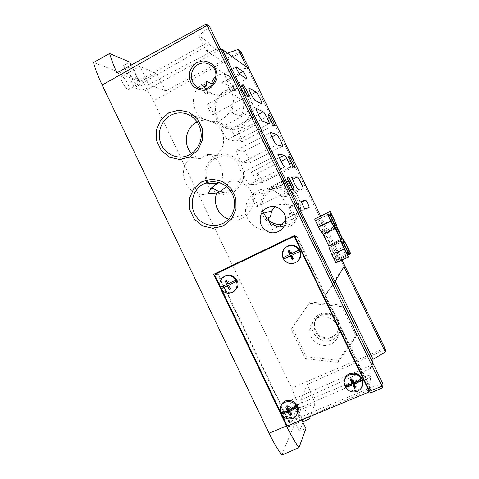 <?xml version="1.0" encoding="UTF-8"?>
<svg xmlns="http://www.w3.org/2000/svg" width="479" height="479" viewBox="0 0 479 479"><rect width="100%" height="100%" fill="white"/><g stroke="black" fill="none" stroke-linecap="round" stroke-linejoin="round"><path stroke-width="0.36" stroke-dasharray="2.4 1.8" d="M288.142 409.258L280.963 412.287L281.179 412.808M280.963 412.287L280.658 412.898M281.305 405.276L280.73 407.857C280.089 414.179 287.639 419.688 293.352 417.029L297.315 413.431M352.478 382.116L344.976 385.278L345.179 385.769M344.976 385.278L344.838 385.829M344.676 379.841L344.694 383.11C346.892 389.415 351.209 391.756 357.639 390.122C360.208 388.972 361.855 387.056 362.585 384.368M290.502 254.05L283.221 257.588M283.197 257.516L282.897 257.732M286.699 246.745C284.61 248.254 283.376 250.301 283.005 252.876C281.88 259.612 289.765 265.462 295.788 262.324L297.411 261.336M227.836 283.79L220.867 287.184M220.843 287.113L220.388 287.4M224.459 276.449L221.795 279.401C217.634 286.286 226.112 295.573 233.165 291.819L233.908 291.424M262.791 211.383C260.953 204.311 262.51 198.132 267.468 192.851L272.048 189.582C285.155 182.23 302.321 196.492 297.71 211.071C295.184 218.855 289.933 223.322 281.957 224.471M268.947 220.532L266.635 218.322M213.67 83.071L221.268 82.717L230.74 77.544L224.106 73.634L227.321 81.508L233.728 85.076L232.986 89.621L228.615 87.322C240.883 101.308 226.304 125.929 208.886 121.121L214.281 122.612C225.789 128.833 226.92 147.466 216.31 155.256L207.682 154.25C219.011 156.884 225.849 171.027 221.076 182.02L229.112 181.763C241.518 177.679 255.307 189.846 253.217 203.174L246.296 204.455C247.248 200.737 249.068 197.528 251.756 194.833L256.852 191.169C267.773 185.271 282.832 192.301 285.61 204.755L288.52 204.018L292.831 206.317L288.705 207.491L292.891 214.837L296.908 213.377L287.322 218.095C287.981 217.502 288.693 216.113 289.448 213.927C290.16 210.742 290.19 208.772 289.55 208.018L301.572 202.102M289.502 208.024L289.118 208.131L288.52 204.018M285.801 220.172L286.933 218.244M276.97 227.154C263.384 236.776 243.098 223.501 245.829 207L252.768 205.605L248.589 213.646C243.021 219.484 236.392 221.304 228.705 219.119M253.217 203.174L252.768 205.605M274.443 188.373L268.557 188.948C269.174 187.576 282.089 195.258 283.263 196.899L288.556 195.959C290.627 194.264 278.251 186.816 274.485 188.373L292.681 179.26M268.629 217.616L266.162 218.556C265.073 218.669 268.695 226.322 269.749 226.118L273.533 224.447M289.118 208.131L292.831 206.317M225.016 92.507C231.417 89.345 237.572 89.735 243.482 93.674C250.529 99.71 252.481 107.248 249.325 116.289C244.895 124.714 238.159 128.3 229.118 127.037C213.305 124.366 210.323 99.62 225.016 92.507M198.15 87.549L204.24 82.424L206.694 81.286M221.268 82.717L221.885 83.047L239.225 73.58M232.986 89.621L230.573 86.759C227.699 84.957 224.801 83.717 221.885 83.047M198.138 87.555C190.121 97.015 192.78 113.116 203.288 118.924L212.137 121.534L214.281 122.612M241.859 99.686L234.279 95.986C233.878 96.099 232.171 111.326 231.728 112.9L239.398 115.786C243.769 114.912 245.29 101.063 241.859 99.686L251.343 94.597M204.102 86.849L201.863 85.837C200.611 85.561 204.299 92.944 205.611 93.345L207.91 94.339L210.79 92.77L208.521 91.758C206.647 91.687 202.204 84.741 204.222 84.543M233.728 85.076L230.351 86.909M207.892 182.307C203.587 173.721 207.269 162.189 215.73 157.998L221.783 156.154C240.338 153.148 248.918 182.457 231.854 190.492C227.89 192.546 223.753 193.037 219.454 191.971M211.916 187.81L208.497 183.469M216.31 155.256L209.724 154.771L203.282 156.741L200.324 158.663C196.983 157.759 194.091 156.034 191.648 153.496M226.405 186.457L229.112 181.763M208.269 193.72C188.534 200.378 174.003 170.129 190.983 157.825L200.324 158.663M207.91 94.339L205.156 88.639M271.359 225.513L270.803 224.37M268.497 219.604L267.749 218.047M297.704 411.401L296.645 409.204L370.65 377.272L369.273 387.421L324.984 296.022L334.055 283.149M370.65 377.272L369.501 374.901L370.854 365.453L371.949 367.704L357.825 374.135M372.632 362.645L371.949 367.704M335.252 281.365L334.659 280.143L324.984 296.022M296.645 409.204L289.903 424.705L371.069 389.152L370.584 392.99M369.273 387.421L382.99 383.996M356.472 374.746L300.561 400.199L308.698 417.095M281.736 455.05L300.596 409.802L315.128 403.348L307.392 384.493L300.561 400.199M307.392 384.493L385.475 349.407M301.818 419.957L297.944 411.898M371.069 389.152L296.16 234.56L216.921 272.791M217.137 273.234L289.903 424.705M216.855 272.659L213.694 274.335M315.128 403.348L310.374 416.395M302.95 422.304L299.489 431.268L305.943 428.537M131.114 65.072L138.694 80.837L208.263 42.308L209.377 44.607L218.232 50.798L217.167 48.607L224.986 54.133L227.513 53.229M138.694 80.837L116.954 72.82M209.58 26.573L198.821 35.632L208.263 42.308M220.651 49.421L206.048 50.546L198.821 35.632M246.96 67.294L343.922 266.833M342.03 260.007L320.631 215.981M206.048 50.546L231.273 67.096L224.986 54.133M231.273 67.096L247.685 68.784M344.7 265.534L334.659 280.143M217.167 48.607L148.592 84.484L139.898 66.425L133.898 69.605L123.648 65.455L129.665 62.06M240.56 51.217L165.866 90.854L148.592 84.484M289.855 425.963C291.262 423.376 286.155 411.467 283.993 412.257C281.149 412.365 286.747 427.334 289.328 426.46L289.855 425.963M128.174 89.393L128.617 89.453C129.641 89.076 129.402 87.226 127.899 83.915C125.504 79.37 123.36 76.874 121.474 76.424C118.66 76.341 125.043 88.699 128.174 89.393M241.153 52.433L153.472 100.907L142.257 80.735L93.525 62.498M153.472 100.907L291.681 388.104L300.596 409.802M165.866 90.854L156.088 73.323L139.898 66.425M224.633 90.884L233.201 88.519C239.29 88.968 244.524 91.381 248.906 95.752C252.271 101.009 253.631 106.805 252.978 113.14C251.05 119.205 247.499 123.965 242.338 127.432L233.752 129.683C227.711 129.168 222.537 126.731 218.232 122.385C214.921 117.181 213.574 111.451 214.185 105.188C216.053 99.171 219.532 94.405 224.633 90.884M271.515 187.648L280.251 185.547C286.442 186.163 291.759 188.714 296.202 193.181C299.609 198.51 300.962 204.311 300.267 210.598C298.273 216.568 294.639 221.202 289.37 224.501L280.616 226.495C274.467 225.807 269.21 223.238 264.851 218.789C261.504 213.52 260.157 207.784 260.81 201.575C262.737 195.648 266.306 191.001 271.515 187.648M215.382 156.19L223.843 154.028C229.86 154.585 235.033 157.058 239.362 161.441C242.697 166.68 244.045 172.416 243.41 178.637C241.506 184.565 238.003 189.187 232.908 192.498L224.429 194.552C218.46 193.929 213.341 191.432 209.089 187.073C205.808 181.888 204.473 176.224 205.072 170.069C206.91 164.183 210.347 159.555 215.382 156.19M341.778 306.626L309.141 303.345L291.184 329.336L305.315 358.627L337.707 362.399L356.22 336.396L341.778 306.626L342.377 305.237L310.075 301.998L309.141 303.345M156.088 73.323L142.257 80.735M249.11 68.844L247.703 68.796M318.523 216.999L322.259 224.693C324.157 228.687 325.139 231.387 325.205 232.806L330.738 244.2C331.678 244.847 333.121 247.14 335.084 251.086L338.833 258.804L337.929 259.911L335.414 256.642C336.539 259.486 336.982 261.181 336.737 261.726L335.941 262.839M342.018 260.013L320.619 215.987M209.377 44.607L134.383 87.795L144.239 91.106L218.232 50.798M123.648 65.455L134.383 87.795M136.611 78.999C138.126 82.322 138.395 84.16 137.419 84.514C134.874 85.112 127.342 71.329 130.282 71.425C132.108 71.916 134.216 74.437 136.611 78.999M133.898 69.605L144.239 91.106M299.489 431.268L288.43 408.27L292.579 399.48L370.854 365.453M369.501 374.901L288.43 408.27M295.022 417.939C296.549 420.981 297.812 422.508 298.818 422.514L299.315 422.029C300.614 419.478 295.459 407.545 293.399 408.294C292.19 409.377 292.735 412.599 295.022 417.939M302.327 419.748L298.148 411.048M297.866 410.467L292.579 399.48M292.22 188.319L292.094 189.433C290.813 189.253 285.67 178.469 286.981 178.715L287.801 179.409M255.96 201.24C257.48 204.569 257.912 206.407 257.247 206.76C255.66 207.018 250.379 195.839 252.229 196.145C253.151 196.456 254.397 198.15 255.96 201.24M247.146 95.195L247.074 96.381C245.763 96.129 240.338 85.334 241.685 85.657L242.548 86.406M211.844 110.008C213.203 112.936 213.562 114.511 212.933 114.732C211.341 114.918 205.689 103.775 207.569 104.147C208.652 104.608 210.083 106.56 211.844 110.008M293.004 165.776L293.088 167.171C292.058 167.033 287.376 157.363 288.448 157.597L289.412 158.585M260.648 178.164C261.977 181.05 262.39 182.637 261.875 182.924C260.612 183.134 255.798 173.153 257.301 173.434C258.091 173.739 259.205 175.314 260.648 178.164M272.791 124.079L272.898 125.51C271.862 125.348 267.072 115.673 268.162 115.936L269.15 116.954M240.829 137.233C242.093 139.964 242.476 141.443 241.967 141.67C240.703 141.862 235.752 131.893 237.267 132.198C238.117 132.557 239.308 134.24 240.829 137.233M235.8 141.227L235.872 141.233C237.782 141.58 231.914 129.593 230.034 129.306L221.783 127.001C219.645 126.57 225.956 139.389 227.938 139.521L235.8 141.227L269.06 123.833M249.631 163.022L249.655 163.022C251.499 163.339 245.691 151.382 243.985 151.346L236.638 150.155C234.578 149.759 240.805 162.537 242.602 162.387L249.631 163.022L282.317 146.257M256.618 184.235C258.48 184.403 252.505 172.057 250.828 172.272L243.685 172.069C241.518 171.686 247.882 184.906 249.721 184.619L256.618 184.235L290.178 167.309M207.682 154.25C204.964 156.388 201.934 157.717 198.587 158.238L190.983 157.825M219.328 182.613L221.076 182.02M246.296 204.455L245.829 207M275.024 206.808L277.096 205.503C279.826 204.198 282.664 203.946 285.61 204.755M228.615 87.322C225.058 94.429 219.735 96.656 212.658 93.998L210.79 92.77M203.288 118.924L205.527 120.049M197.24 121.894C201.066 120.103 205.036 119.66 209.143 120.564L212.137 121.534M215.885 76.478L217.538 75.377C221.885 73.239 225.956 73.646 229.752 76.586L230.74 77.544M296.908 213.377L296.98 217.155C295.25 224.166 290.819 227.465 283.694 227.046M310.075 301.998L292.304 327.732L306.291 356.711L338.342 360.43L356.663 334.689L356.22 336.396M356.663 334.689L342.377 305.237M338.342 360.43L337.707 362.399M306.291 356.711L305.315 358.627M292.304 327.732L291.184 329.336M321.307 314.757C328.534 311.2 338.36 316.853 339 325.001C338.934 332.815 335.007 337.174 327.217 338.084C319.385 337.186 315.122 332.863 314.422 325.115C314.733 320.337 317.032 316.888 321.307 314.757M320.936 315.421C328.199 311.853 338.072 317.535 338.713 325.72C338.647 333.576 334.701 337.952 326.876 338.869C319.008 337.964 314.721 333.618 314.02 325.834C314.332 321.032 316.637 317.565 320.936 315.421M319.96 314.176C328.229 310.111 339.497 316.511 340.324 325.84C341.359 333.767 334.761 341.114 326.768 341.036C318.78 341.102 311.691 333.821 312.051 325.965C312.452 320.529 315.092 316.601 319.96 314.176M317.811 317.984C326.301 313.817 337.875 320.409 338.725 329.989C339.791 338.138 333.013 345.67 324.804 345.581C316.601 345.634 309.32 338.15 309.685 330.079C310.099 324.505 312.805 320.469 317.811 317.984M335.414 256.642L347.431 251.032M338.833 258.804L350.58 253.337M330.738 244.2L342.569 238.62M325.205 232.806L337.006 227.19M334.917 251.283C336.677 255.02 337.461 257.319 337.282 258.181L337.162 258.235C335.965 258.397 329.917 245.332 331.414 245.835C332.109 246.176 333.276 247.99 334.917 251.283M333.51 252.96C335.306 256.78 336.108 259.133 335.917 260.031L335.785 260.085C334.534 260.247 328.36 246.883 329.917 247.398C330.636 247.745 331.833 249.601 333.51 252.96M327.72 238.728C329.486 242.494 330.265 244.775 330.037 245.571L329.923 245.607C328.69 245.757 322.559 232.59 324.097 233.111C324.828 233.477 326.031 235.345 327.72 238.728M322.062 224.825C323.81 228.537 324.552 230.74 324.295 231.447L324.193 231.465C322.984 231.602 316.9 218.622 318.415 219.148C319.146 219.532 320.361 221.424 322.062 224.825M320.367 225.902C322.151 229.698 322.906 231.962 322.636 232.686L322.529 232.71C321.259 232.848 315.044 219.574 316.625 220.112C317.385 220.502 318.631 222.436 320.367 225.902M296.16 234.56L294.334 235.608M218.292 272.611L217.981 273.719L288.753 421.017L289.903 421.49L369.087 388.427L369.507 387.277L296.279 236.153L295.1 235.728L294.525 236.003M219.939 285.825L220.639 287.286M221.274 288.609L221.987 290.094M280.209 411.323L280.945 412.85M281.472 413.958L282.281 415.634M236.189 279.826L229.148 283.167L227.501 279.742L226.244 280.472M230.393 288.46L231.453 287.957L229.8 284.532M227.992 283.903L229.148 283.167M226.507 280.341L227.501 279.742M225.196 280.969L226.19 280.365M230.483 288.609L231.453 287.957M299.219 249.912L291.873 253.397L290.178 249.9L288.861 250.661M293.531 258.618L294.238 258.289L292.543 254.786M291.13 253.936L291.873 253.397M289.538 250.337L290.178 249.9M288.16 250.99L288.813 250.553M293.621 258.774L294.238 258.289M361.429 378.338L353.879 381.524L352.167 377.985L350.766 378.578L351.209 379.488M355.508 386.787L356.274 386.463L354.562 382.925M353.574 382.966L353.879 381.524M351.897 379.188L352.167 377.985M350.484 379.787L350.766 378.578M356.023 387.721L356.274 386.463M296.717 405.641L289.49 408.689L287.825 405.228L286.478 405.797L286.909 406.683M290.663 414.018L291.819 413.533L290.148 410.066M288.741 410.293L289.49 408.689M287.178 406.563L287.825 405.228M285.831 407.138L286.478 405.797M291.196 414.922L291.819 413.533M266.162 218.556L268.857 217.232M288.705 207.491L301.513 201.204M269.815 226.106L272.018 225.034M292.944 214.832L305.255 208.832M287.322 218.095L309.081 207.491M202 85.879L203.904 84.831M224.22 73.688L236.147 67.144M205.611 93.345L208.521 91.758M227.321 81.508L240.063 74.556M230.938 87.22L246.553 78.748M239.261 115.774L261.714 103.853M234.429 96.034L248.87 88.25M231.728 112.9L255.193 100.374M288.556 195.959L302.991 188.816M268.557 188.948L292.292 177.068M283.329 196.893L298.429 189.415M384.871 348.161L291.681 388.104M230.034 129.306L258.283 114.385M221.897 127.025L256.283 108.781M227.938 139.521L262.731 121.253M243.985 151.346L271.886 136.898M236.692 150.161L270.533 132.575M242.602 162.387L276.772 144.814M250.828 172.272L279.413 157.705M243.685 172.069L278.527 154.274L243.685 172.069M249.751 184.619L284.879 166.866M322.259 224.693L333.929 219.101M336.737 261.726L348.898 256.073M338.09 259.84L349.987 254.307M335.084 251.086L346.814 245.589M295.1 235.728L294.549 236.051M217.981 273.719L214.921 275.377M288.753 421.017L286.879 425.214M289.903 421.49L288.053 425.687M369.087 388.427L368.579 392.163M369.507 387.277L369.141 390.014M296.279 236.153L294.974 236.919M280.73 407.857L280.071 409.15M344.694 383.11L344.395 384.29M283.005 252.876L282.353 253.307M221.795 279.401L220.813 279.976M289.448 213.927L297.71 211.071M251.756 194.833L267.468 192.851M269.749 226.118L271.946 225.046M292.891 214.837L305.201 208.832M208.886 121.121L229.118 127.037M230.573 86.759L243.482 93.674M201.863 85.837L203.994 84.669M224.106 73.634L236.165 67.018M220.484 191.462L231.854 190.492M209.724 154.771L221.783 156.154M239.398 115.786L261.803 103.889M234.279 95.986L248.894 88.106M231.028 87.262L246.643 78.79M274.485 188.373L292.687 179.278M283.263 196.899L298.375 189.415M289.544 208.018L301.578 202.12M130.282 71.425L121.474 76.424M137.419 84.514L128.617 89.453M293.399 408.294L283.993 412.257M298.818 422.514L289.328 426.46M292.094 189.433L293.735 190.001M286.981 178.715L287.352 177.613M287.023 178.715L252.229 196.145M292.142 189.439L257.247 206.76M247.074 96.381L248.715 96.92M241.685 85.657L242.015 84.549M241.727 85.663L207.569 104.147M247.116 96.399L212.933 114.732M293.088 167.171L294.561 167.674M288.448 157.597L288.807 156.507M288.478 157.597L286.759 158.471M281.089 161.351L257.301 173.434M293.118 167.177L261.875 182.924M272.898 125.51L274.371 126.001M268.162 115.936L268.503 114.846M268.192 115.936L237.267 132.198M272.928 125.522L241.967 141.67M235.872 141.233L269.114 123.851M221.783 127.001L256.313 108.685M249.655 163.022L282.329 146.263M236.638 150.155L270.551 132.533M249.721 184.619L284.855 166.86M229.303 218.46L248.589 213.646M183.2 156.837L198.587 158.238M187.163 114.062L209.143 120.564M199.282 88.052L212.658 93.998M211.514 65.761L229.752 76.586M285.682 221.717L296.98 217.155M338.713 325.72L339 325.001M314.02 325.834L314.422 325.115M338.725 329.989L340.324 325.84M309.685 330.079L312.051 325.965M337.929 259.911L348.79 254.858M337.162 258.235L349.071 252.684M331.414 245.835L343.15 240.308M335.785 260.085L347.958 254.421M329.917 247.398L341.904 241.757M329.923 245.607L341.922 239.949M324.097 233.111L335.923 227.477M324.193 231.465L336.036 225.825M318.415 219.148L330.079 213.526M322.529 232.71L334.629 226.944M316.625 220.112L328.54 214.37M218.017 272.886L214.951 274.527M369.56 387.421L369.201 390.134"/><path stroke-width="0.72" d="M281.179 412.808L281.622 413.658L281.317 414.275C284.263 418.49 288.077 419.861 292.765 418.377C295.932 416.892 297.585 414.371 297.722 410.808L297.118 407.623L297.375 407.018L296.717 405.641L296.453 406.24C292.471 398.684 280.161 400.923 280.071 409.15L280.658 412.898L287.388 410.862L288.142 409.258L286.909 406.683M297.315 413.431L298.279 409.497C298.686 400.24 284.239 396.696 281.305 405.276M281.317 414.275L288.053 412.245L289.843 415.491L291.196 414.922L289.406 411.677L297.118 407.623M296.453 406.24L288.741 410.293L287.178 406.563L285.831 407.138L287.388 410.862M345.179 385.769L345.515 387.236C348.55 391.529 352.514 392.9 357.412 391.349C361.579 389.229 363.214 385.84 362.31 381.182L362.112 379.745L361.429 378.338L361.334 378.871C356.639 370.063 342.048 374.8 344.395 384.29L344.838 385.829L352.161 383.559L352.478 382.116L351.209 379.488M362.585 384.368L362.513 380.015C360.501 370.92 345.88 370.836 344.676 379.841M345.515 387.236L352.843 384.972L354.61 388.313L356.023 387.721L354.256 384.38L362.016 380.284M361.334 378.871L353.574 382.966L351.897 379.188L350.484 379.787L352.161 383.559M283.221 257.588L283.867 258.899L283.568 259.121C286.556 263.33 290.436 264.564 295.208 262.815C298.513 261.073 300.195 258.307 300.249 254.517L299.896 251.301L299.219 249.912L298.962 250.104C295.046 242.751 282.975 245.128 282.353 253.307L282.897 257.732L290.502 254.05L288.861 250.661M297.411 261.336C299.686 259.474 300.818 257.055 300.8 254.068C300.866 247.17 292.1 242.637 286.699 246.745M283.568 259.121L290.43 255.99L292.244 259.426L293.621 258.774L291.807 255.337L299.638 251.499M298.962 250.104L291.13 253.936L289.538 250.337L288.16 250.99L289.753 254.594M220.867 287.184L221.49 288.472L221.041 288.759C223.938 292.897 227.669 294.13 232.243 292.465C234.171 291.525 235.554 290.052 236.398 288.041C237.237 285.885 237.243 283.688 236.428 281.466L236.842 281.191L236.189 279.826L235.77 280.095C232.632 274.263 223.609 274.222 220.813 279.976C219.598 282.347 219.46 284.819 220.388 287.4L227.836 283.79L226.244 280.472M233.908 291.424L237.297 287.418C240.763 279.928 230.956 271.581 224.459 276.449M221.041 288.759L227.333 285.897L229.166 289.232L230.483 288.609L228.651 285.268L236.428 281.466M235.77 280.095L227.992 283.903L226.507 280.341L225.196 280.969L226.675 284.526M381.991 386.17L369.746 391.271L370.584 392.99L382.727 387.685L206.994 25.417L102.171 85.058L269.06 433.208C273.162 441.728 277.389 449.009 281.736 455.05L298.95 447.721C294.729 441.65 290.579 434.393 286.502 425.939L269.06 433.208M281.957 224.471C277.125 224.843 272.791 223.531 268.947 220.532M266.635 218.322L262.791 211.383M268.857 217.232L268.905 217.209C267.186 217.622 270.108 225.585 271.946 225.046L273.533 224.447L276.97 227.154L280.089 225.843L285.801 220.172M268.905 217.209L270.455 216.718L268.629 217.616M305.524 200.162L301.542 201.186C300.704 201.174 304.404 208.904 305.201 208.832L309.081 207.491C309.817 207.437 306.297 200.108 305.566 200.162L301.572 202.102M203.994 84.669L206.683 85.675L206.694 81.286L211.604 83.723C212.179 80.777 213.61 78.364 215.885 76.478M213.67 83.071L211.604 83.723M206.683 85.675L204.102 86.849M243.033 71.503L236.285 66.946C235.279 66.527 238.997 74.005 240.063 74.556L246.643 78.79C247.559 79.161 244.051 72.066 243.033 71.503L239.225 73.58M219.454 191.971L211.916 187.81M208.497 183.469L207.892 182.307M204.27 183.625C213.101 179.397 224.441 182.409 230.351 190.654C236.309 198.857 235.83 210.958 229.303 218.46C220.807 228.495 204.198 227.597 196.486 216.885C188.54 206.359 192.109 189.708 203.677 183.918L217.64 183.379C213.305 185.672 210.179 189.115 208.269 193.72L216.843 192.935L220.484 191.462L226.405 186.457M261.714 103.853L261.803 103.889C263.258 104.452 257.528 92.806 256.008 92.1L249.086 88.004C247.457 87.34 253.607 99.782 255.193 100.374L261.714 103.853M205.156 88.639L204.341 86.962M302.991 188.816C304.261 188.936 298.459 176.937 297.273 176.985L292.406 177.008C290.909 176.679 297.082 189.51 298.375 189.415L302.991 188.816M270.803 224.37L268.497 219.604M342.03 260.007L385.475 349.407L385.29 351.963L373.081 359.322L372.632 362.645M373.081 359.322L335.252 281.365M334.061 283.137L382.99 383.996L382.727 387.685M357.825 374.135L356.472 374.746M301.818 419.957L305.943 428.537L298.95 447.721M297.944 411.898L297.704 411.401M216.921 272.791L217.137 273.234M369.746 391.271L294.334 235.608L213.694 274.335L286.502 425.939M308.698 417.095L309.506 418.778L303.219 421.598L302.95 422.304M310.374 416.395L309.506 418.778M131.114 65.072L129.665 62.06L109.595 53.51C111.266 59.318 113.715 65.755 116.954 72.82L206.281 23.95L206.994 25.417M220.663 49.421L209.58 26.573L206.281 23.95M335.019 281.754L222.304 49.469L220.651 49.421L334.055 283.149L344.7 265.534L342.018 260.013M320.631 215.981L240.56 51.217L238.267 49.397L246.96 67.294M343.922 266.833L385.29 351.963M227.513 53.229L238.267 49.397M109.595 53.51L93.525 62.498C95.333 69.251 98.219 76.772 102.171 85.058M267.096 207.91C275.832 203.108 287.496 211.724 285.682 221.717C284.676 229.471 276.329 234.692 269.042 232.219C261.061 228.393 258.456 222.268 261.241 213.844C262.54 211.209 264.492 209.233 267.096 207.91M196.797 62.629L202.845 60.893C207.138 61.174 210.832 62.863 213.927 65.952C216.31 69.683 217.28 73.808 216.837 78.334C215.49 82.675 213.005 86.106 209.377 88.627L203.324 90.303C199.054 89.986 195.39 88.286 192.33 85.202C189.977 81.502 189.013 77.412 189.433 72.922C190.744 68.605 193.199 65.174 196.797 62.629M168.722 112.852L178.859 110.08L189.151 112.224L197.534 118.894L202.3 128.767L202.479 139.844L198.055 149.897L189.941 156.908L179.781 159.525L169.596 157.262L161.363 150.604L156.687 140.862L156.459 129.941L160.74 119.948L168.722 112.852M201.869 181.673L212.149 179.122L222.567 181.475L231.034 188.289L235.83 198.222L235.973 209.257L231.459 219.178L223.214 225.992L212.916 228.387L202.605 225.92L194.288 219.119L189.582 209.323L189.391 198.438L193.761 188.576L201.869 181.673M222.304 49.469L249.11 68.844L320.619 215.987M348.257 257.115L335.941 262.839L332.007 254.738C330.013 250.517 328.965 247.631 328.875 246.08L323.193 234.369C322.175 233.644 320.631 231.207 318.565 227.058L314.643 218.981L330.169 211.377L326.846 213.095L330.791 221.196C332.863 225.364 334.366 227.83 335.312 228.597L341.03 240.356C341.198 241.877 342.287 244.751 344.305 248.99L348.257 257.115L348.898 256.073C349.083 255.558 348.592 253.876 347.431 251.032L349.85 254.367L350.58 253.337L346.814 245.589C344.85 241.626 343.437 239.308 342.569 238.62L337.006 227.19C336.863 225.795 335.839 223.1 333.929 219.101L330.169 211.377M284.304 155.214L278.718 154.178C276.988 153.549 283.454 166.92 284.855 166.86L290.178 167.309C291.645 167.692 285.586 155.208 284.304 155.214L279.413 157.705M276.587 134.461L270.731 132.438C269.078 131.815 275.389 144.736 276.772 144.814L282.329 146.263C283.802 146.784 277.916 134.701 276.587 134.461L271.886 136.898M263.211 111.787L256.51 108.583C254.792 107.907 261.169 120.888 262.731 121.253L269.114 123.851C270.641 124.414 264.707 112.29 263.211 111.787L258.283 114.385M272.719 120.738C274.323 124.145 274.874 125.899 274.371 126.001C273.132 125.809 267.33 114.074 268.641 114.409C269.467 114.864 270.827 116.972 272.719 120.738M292.783 162.022C294.477 165.626 295.07 167.512 294.561 167.674C293.334 167.518 287.651 155.783 288.945 156.088C289.705 156.459 290.987 158.441 292.783 162.022M247.092 91.333C248.817 95.016 249.361 96.872 248.715 96.92C247.152 96.626 240.572 83.526 242.2 83.939C243.254 84.52 244.889 86.98 247.092 91.333M291.807 183.451C293.753 187.618 294.393 189.804 293.735 190.001C292.202 189.798 285.957 176.715 287.544 177.038C288.43 177.416 289.849 179.553 291.807 183.451M303.219 421.598L302.327 419.748M298.148 411.048L297.866 410.467M287.801 179.409L290.514 184.014L292.22 188.319M242.548 86.406L245.745 91.764L247.146 95.195M289.412 158.585L293.004 165.776M269.15 116.954L272.791 124.079M218.19 183.104L219.328 182.613M270.455 216.718L271.665 210.988L275.024 206.808M228.705 219.119C218.352 215.939 212.508 203.018 216.843 192.935M170.644 115.331C175.146 112.948 179.87 112.29 184.822 113.367C195.348 116.726 200.821 124.205 201.252 135.802C200.875 146.221 192.935 155.4 183.2 156.837C173.29 158.381 163.207 151.711 160.226 141.73C157.172 131.779 161.716 120.157 170.644 115.331M191.648 153.496C182.816 144.766 185.391 127.797 196.48 122.277L197.24 121.894M198.049 64.461C202.833 62.078 207.323 62.51 211.514 65.761C222.813 74.574 210.149 94.632 197.953 87.459C189.241 83.388 189.277 68.886 198.049 64.461M283.694 227.046L280.089 225.843M314.643 218.981L326.846 213.095M323.193 234.369L335.312 228.597M328.875 246.08L341.03 240.356M349.173 252.643C349.898 252.026 344.233 240.171 343.263 240.254C341.904 239.68 348.023 252.78 349.071 252.684L349.173 252.643M348.071 254.373C348.82 253.726 343.042 241.62 342.03 241.703C340.617 241.111 346.856 254.511 347.958 254.421L348.071 254.373M342.024 239.919C342.844 239.446 337.06 227.357 336.042 227.423C334.653 226.824 340.844 240.027 341.922 239.949L342.024 239.919M336.12 225.807C337.006 225.495 331.211 213.424 330.199 213.466C328.828 212.868 334.971 225.884 336.036 225.825L336.12 225.807M334.719 226.926C335.641 226.597 329.726 214.269 328.666 214.311C327.235 213.688 333.516 227.004 334.629 226.944L334.719 226.926M294.525 236.003L218.292 272.611M282.281 415.634L286.879 425.214L288.053 425.687L368.579 392.163L369.01 390.996L294.501 237.195L293.304 236.77L215.299 274.216L214.921 275.377L219.939 285.825M220.639 287.286L221.274 288.609M221.987 290.094L280.209 411.323M280.945 412.85L281.472 413.958M228.651 285.268L236.842 281.191M221.49 288.472L228.495 285.149L230.393 288.46M227.333 285.897L228.495 285.149M229.166 289.232L230.142 288.58M291.807 255.337L299.896 251.301M283.867 258.899L291.178 255.439L292.867 258.935L293.531 258.618M290.43 255.99L291.178 255.439M292.244 259.426L292.867 258.935M354.256 384.38L354.562 382.925L362.112 379.745M345.652 386.679L353.155 383.517L354.867 387.056L355.508 386.787M352.843 384.972L353.155 383.517M354.61 388.313L354.867 387.056M289.406 411.677L290.148 410.066L297.375 407.018M281.622 413.658L288.807 410.635L290.663 414.018M288.053 412.245L288.807 410.635M289.843 415.491L290.472 414.096M203.904 84.831L204.365 84.579M251.343 94.597L256.008 92.1M248.87 88.25L249.218 88.064M292.681 179.26L297.237 176.979M256.283 108.781L256.6 108.613M318.565 227.058L330.791 221.196M332.007 254.738L344.305 248.99M294.549 236.051L293.304 236.77M218.358 272.575L215.299 274.216M369.141 390.014L369.01 390.996M294.974 236.919L294.501 237.195M298.279 409.497L297.722 410.808M362.513 380.015L362.31 381.182M300.8 254.068L300.249 254.517M237.297 287.418L236.398 288.041M292.687 179.278L297.273 176.985M301.578 202.12L305.566 200.162M287.352 177.613L287.544 177.038M242.015 84.549L242.2 83.939M288.807 156.507L288.945 156.088M286.759 158.471L281.089 161.351M268.503 114.846L268.641 114.409M184.822 113.367L187.163 114.062M197.953 87.459L199.282 88.052M261.241 213.844L271.665 210.988M348.79 254.858L349.85 254.367M369.201 390.134L369.064 391.145"/></g></svg>
